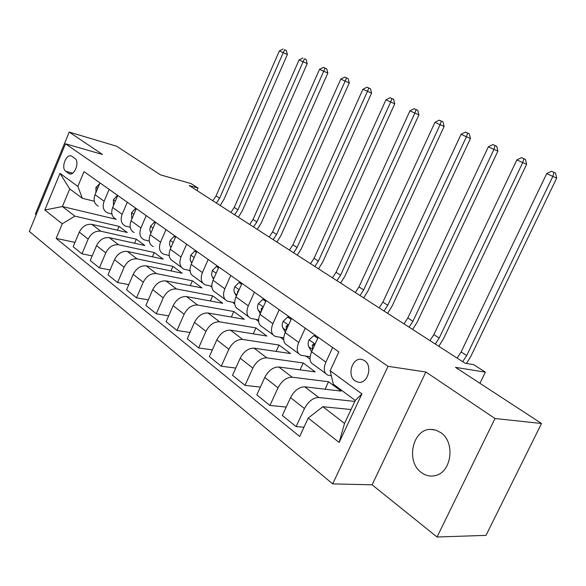 <?xml version="1.0" encoding="UTF-8"?>
<svg xmlns="http://www.w3.org/2000/svg" width="586" height="586" viewBox="0 0 586 586"><rect width="100%" height="100%" fill="white"/><g stroke="black" fill="none" stroke-linecap="round" stroke-linejoin="round"><path stroke-width="0.88" d="M440.694 432.585L435.962 430.183L430.908 429.406C412.654 428.644 405.365 461.526 421.4 472.558C425.67 475.715 430.263 476.726 435.178 475.605C451.725 472.514 455.556 441.99 440.694 432.585M364.573 360.646L362.236 359.548C352.691 356.391 346.399 375.274 355.109 380.9L358.207 382.219C367.612 384.445 373.092 365.884 364.573 360.646M437.039 537.01L486.014 535.37L541.515 423.48L495.002 418.521L425.861 372L388.027 366.323L332.687 483.882L372.117 484.812L437.039 537.01L495.002 418.521M388.027 366.323L65.493 143.804L29.3 231.411L332.687 483.882M65.493 143.804L102.491 154.462L69.214 132.077L35.365 214.036L36.2 214.71M69.214 132.077L116.614 146.222L160.549 174.892L191.117 183.601L198.046 188.04L189.212 185.542L465.101 363.232L473.708 364.668L485.376 372.147L455.49 367.349L541.515 423.48M65.757 171.302L69.141 173.683C74.385 176.642 80.077 161.524 74.876 158.396L71.587 156.132C66.386 153.049 60.622 168.072 65.757 171.302L72.686 173.148M62.248 223.801L44.807 210.03L59.992 173.353L77.85 186.407L82.333 198.28L69.719 188.934L62.394 206.536L74.869 216.124L62.248 223.801L56.161 238.392L299.695 436.482L308.229 418.052L322.835 406.706L344.539 423.392L355.284 400.443L333.302 384.16L330.152 370.704L361.914 393.909L339.148 442.467L308.229 418.052M330.152 370.704L338.84 351.93L84.025 171.61L77.85 186.407M479.963 383.31L485.376 372.147M196.962 190.531L198.046 188.04M116.196 219.325L62.394 206.536L44.807 210.03M82.333 198.28L94.331 201.254M332.636 347.542L325.889 362.155C323.238 368.792 323.897 373.121 327.874 375.135L331.324 375.714M305.255 328.16L298.728 342.451C296.179 348.948 296.904 353.226 300.904 355.284L310.119 356.771M279.207 309.73L272.893 323.706C270.432 330.065 271.215 334.298 275.237 336.393L283.69 337.888M254.405 292.18L248.281 305.848C245.915 312.082 246.75 316.264 250.786 318.396L258.558 319.875M230.752 275.442L224.819 288.825C222.534 294.934 223.413 299.065 227.456 301.226L234.62 302.684M208.177 259.466L202.419 272.578C200.207 278.562 201.13 282.65 205.173 284.825L211.795 286.246M186.604 244.201L181.008 257.049C178.876 262.916 179.829 266.952 183.879 269.15L190.003 270.534M165.97 229.595L160.535 242.194C158.469 247.951 159.458 251.936 163.501 254.148L169.178 255.489M146.214 215.619L140.926 227.969C138.926 233.624 139.944 237.557 143.98 239.777L149.254 241.08M127.287 202.221L122.137 214.337C120.196 219.882 121.236 223.779 125.265 226.006L130.18 227.258M109.128 189.373L104.118 201.262C102.228 206.712 103.297 210.55 107.311 212.784L111.882 213.993M117.434 230.225L119.061 226.394L74.869 216.124M119.061 226.394L127.257 232.481L91.856 224.372C86.479 223.779 82.296 226.357 79.3 232.115L73.162 246.728L81.952 253.819L92.178 255.899M134.582 243.249L136.318 239.198L100.814 231.199C95.415 230.635 91.204 233.257 88.171 239.066L81.952 253.819M136.318 239.198L144.837 245.519L109.245 237.638C103.832 237.088 99.598 239.747 96.529 245.615L90.237 260.499L99.393 267.883L110.095 269.97M152.404 256.8L154.257 252.507L118.57 244.75C113.142 244.23 108.871 246.926 105.773 252.859L99.393 267.883M154.257 252.507L163.128 259.085L127.36 251.453C121.91 250.955 117.618 253.694 114.482 259.686L108.014 274.841L117.559 282.54L128.781 284.628M170.951 270.915L172.936 266.359L137.073 258.873C131.608 258.397 127.294 261.18 124.115 267.231L117.559 282.54M172.936 266.359L182.173 273.208L146.236 265.861C140.757 265.414 136.413 268.242 133.198 274.351L126.554 289.799L136.516 297.835L148.287 299.907M190.26 285.631L192.384 280.782L156.374 273.596C150.88 273.179 146.5 276.05 143.255 282.225L136.516 297.835M192.384 280.782L202.016 287.924L165.941 280.892C160.425 280.496 156.023 283.419 152.734 289.652L145.907 305.409L156.301 313.803L168.68 315.847M210.381 300.999L212.667 295.827L176.525 288.971C170.995 288.605 166.563 291.579 163.23 297.878L156.301 313.803M212.667 295.827L222.709 303.277L186.509 296.589C180.971 296.26 176.511 299.278 173.141 305.643L166.116 321.714L176.979 330.482L190.011 332.489M231.36 317.048L233.829 311.518L197.577 305.028C192.018 304.735 187.527 307.804 184.114 314.243L176.979 330.482M233.829 311.518L244.311 319.297L208.015 312.997C202.448 312.734 197.936 315.854 194.479 322.366L187.242 338.759L198.617 347.938L212.352 349.879M253.255 333.837L255.928 327.911L219.589 321.831C214.007 321.604 209.466 324.783 205.964 331.361L198.617 347.938M255.928 327.911L266.886 336.042L230.525 330.167C224.929 329.984 220.358 333.214 216.813 339.865L209.356 356.603L221.266 366.213L235.777 368.067M276.131 351.424L279.024 345.044L242.641 339.419C237.037 339.272 232.437 342.561 228.84 349.293L221.266 366.213M279.024 345.044L290.495 353.548L254.097 348.157C248.486 348.047 243.857 351.395 240.209 358.2L232.525 375.296L245.014 385.368L260.367 387.104M300.047 369.854L303.204 362.976L266.806 357.848C261.18 357.79 256.522 361.203 252.83 368.081L245.014 385.368M303.204 362.976L315.209 371.883L278.819 367.012C273.193 367.004 268.505 370.477 264.762 377.435L256.822 394.898L269.934 405.475L286.217 407.043M325.076 389.207L328.526 381.757L292.15 377.186C286.525 377.23 281.807 380.768 278.006 387.815L269.934 405.475M328.526 381.757L341.118 391.096L304.771 386.819C299.138 386.907 294.392 390.51 290.539 397.63L282.342 415.489L296.12 426.608L303.98 427.223M354.823 401.432L318.784 397.506C313.144 397.652 308.375 401.329 304.464 408.545L296.12 426.608M351.029 409.533L322.835 406.706M168.592 255.364L169.222 255.826M188.992 270.322L190.069 271.113M210.301 285.953L211.868 287.096M232.591 302.303L234.686 303.834M255.928 319.414L258.594 321.37M280.386 337.353L283.69 339.77M306.046 356.171L310.038 359.093M99.972 182.891L95.027 194.669C93.174 200.068 94.251 203.884 98.258 206.125M56.161 238.392L74.993 242.377M117.749 195.475L112.673 207.466C110.761 212.967 111.816 216.835 115.838 219.061M136.274 208.579L131.059 220.805C129.088 226.408 130.121 230.32 134.15 232.547M155.59 222.255L150.236 234.715C148.199 240.421 149.203 244.384 153.246 246.596M175.763 236.524L170.248 249.24C168.153 255.056 169.127 259.063 173.17 261.268L181.514 267.406M196.837 251.438L191.168 264.411C188.992 270.344 189.937 274.395 193.981 276.585L202.815 283.089M218.886 267.04L213.04 280.284C210.792 286.327 211.693 290.436 215.743 292.604L225.105 299.49M241.967 283.375L235.946 296.897C233.616 303.065 234.473 307.218 238.517 309.364L248.442 316.667M266.161 300.493L259.95 314.316C257.54 320.608 258.345 324.812 262.374 326.929L272.908 334.679M291.55 318.462L285.133 332.584C282.635 339.016 283.39 343.264 287.404 345.352L298.596 353.585M318.227 337.338L311.591 351.783C308.998 358.346 309.694 362.646 313.678 364.69L325.589 373.458M69.719 188.934L59.992 173.353M361.914 393.909L355.284 400.443M339.148 442.467L344.539 423.392M425.861 372L372.117 484.812M99.635 183.704L95.958 187.366L95.906 192.582M212.835 200.756L216.073 195.892L279.361 50.894L283.243 52.681L284.628 49.7L286.283 50.425L284.628 49.7M216.395 203.049L219.647 198.171L283.243 52.681L287.389 54.483L223.955 199.379L220.168 205.474M287.389 54.483L286.283 50.425M283.075 48.99L279.361 50.894M117.398 196.295L116.878 195.929L113.369 199.833L113.486 205.54M230.921 212.403L234.217 207.451L299.072 59.94L303.101 61.794L304.471 58.739L306.126 59.464L304.471 58.739M234.62 214.784L237.923 209.817L303.101 61.794L307.24 63.596L242.238 210.997L238.377 217.208M307.24 63.596L306.126 59.464M302.859 57.999L299.072 59.94M117.493 196.083L116.878 195.929M135.915 209.422L135.132 208.865L131.506 212.821L131.828 219.003M249.687 224.497L253.042 219.442L319.531 69.338L323.721 71.258L325.076 68.123L326.732 68.848L323.399 67.361L325.076 68.123M253.533 226.965L256.895 221.896L323.721 71.258L327.852 73.052L261.217 223.054L257.283 229.382M327.852 73.052L326.732 68.848M323.399 67.361L319.531 69.338M136.055 209.099L135.132 208.865M155.224 223.112L154.155 222.35L150.412 226.357L149.789 230.115L150.954 233.052M269.186 237.052L272.6 231.902L340.803 79.095L345.161 81.095L346.502 77.879L348.15 78.605L344.751 77.088L346.502 77.879M273.171 239.615L276.599 234.451L345.161 81.095L349.285 82.89L280.921 235.572L276.914 242.025M349.285 82.89L348.15 78.605M344.751 77.088L340.803 79.095M155.415 222.658L154.155 222.35M175.382 237.403L173.998 236.422L170.13 240.48L169.471 244.303L170.907 247.732M289.447 250.097L292.919 244.845L362.924 89.255L367.459 91.335L368.777 88.032L370.425 88.75L366.968 87.204L368.777 88.032M293.593 252.771L297.08 247.497L367.459 91.335L371.568 93.115L301.402 248.589L297.314 255.166M371.568 93.115L370.425 88.75M366.968 87.204L362.924 89.255M175.639 236.81L173.998 236.422M196.449 252.332L194.728 251.116L190.714 255.232L190.069 259.561L191.747 263.077M193.541 258.983L193.358 259.393M310.514 263.671L314.059 258.309L385.954 99.825L390.679 101.993L391.975 98.602L393.609 99.312L390.086 97.737L391.975 98.602M314.836 266.447L318.388 261.07L390.679 101.993L394.774 103.766L322.703 262.118L318.535 268.835M394.774 103.766L393.609 99.312M390.086 97.737L385.954 99.825M196.779 251.577L194.728 251.116M218.483 267.956L216.395 266.476L212.235 270.644L211.539 275.046L213.538 279.156M215.78 274.08L214.835 276.211M332.452 277.793L336.056 272.322L409.951 110.835L414.866 113.091L416.141 109.611L417.767 110.322L414.17 108.71L416.141 109.611M336.943 280.694L340.569 275.193L414.866 113.091L418.939 114.856L344.876 276.211L340.627 283.06M418.939 114.856L417.767 110.322M414.17 108.71L409.951 110.835M218.827 267.004L216.395 266.476M241.549 284.305L239.066 282.547L234.752 286.766L234.026 289.323L234.078 291.689L236.334 296.011M238.861 290.341L237.608 291.418L237.477 293.454M355.299 292.509L358.976 286.92L434.966 122.32L440.093 124.671L441.346 121.09L442.957 121.793L439.288 120.152L441.346 121.09M359.987 295.527L363.679 289.916L440.093 124.671L444.137 126.422L367.971 290.883L363.635 297.878M444.137 126.422L442.957 121.793M439.288 120.152L434.966 122.32M241.505 283.045L239.066 282.547M265.729 301.446L262.806 299.38L258.331 303.651L257.569 306.258L257.591 308.661L260.221 313.708M262.989 307.547L261.327 308.463L261.275 311.364M379.127 307.855L382.878 302.142L461.072 134.304L466.427 136.765L467.643 133.073L469.247 133.769L465.496 132.092L467.643 133.073M384.013 311.005L387.778 305.269L466.427 136.765L470.441 138.486L392.056 306.185L387.624 313.334M470.441 138.486L469.247 133.769M465.496 132.092L461.072 134.304M265.253 299.856L262.806 299.38M291.11 319.436L287.704 317.026L283.053 321.362L282.262 324.014L282.247 326.453L285.265 332.306M288.253 325.721L287.638 325.281L286.195 326.343L286.298 330.021M403.988 323.868L407.812 318.03L488.343 146.822L493.947 149.393L495.119 145.592L496.708 146.28L492.877 144.566L495.119 145.592M409.087 327.156L412.932 321.289L493.947 149.393L497.91 151.093L417.188 322.154L412.661 329.457M497.91 151.093L496.708 146.28M492.877 144.566L488.343 146.822M290.151 317.473L287.704 317.026M317.766 338.334L313.847 335.558L309.005 339.946L308.097 343.176L308.214 345.564L311.547 351.878M314.726 344.956L313.774 344.033L312.309 345.11L312.631 349.52M429.956 340.598L433.86 334.621L516.859 159.912L522.719 162.6L523.855 158.681L525.422 159.363L521.511 157.612L523.855 158.681M435.288 344.033L439.214 338.027L522.719 162.6L526.638 164.278L443.434 338.833L438.811 346.297M526.638 164.278L525.422 159.363M521.511 157.612L516.859 159.912M316.294 335.968L313.847 335.558M457.109 358.083L461.094 351.966L546.701 173.61L552.84 176.43L553.931 172.379L555.477 173.053L551.477 171.259L553.931 172.379M462.691 361.679L466.698 355.534L552.84 176.43L556.7 178.078L470.88 356.273L466.493 363.459M556.7 178.078L555.477 173.053M551.477 171.259L546.701 173.61M100.814 231.199L91.856 224.372M118.57 244.75L109.245 237.638M137.073 258.873L127.36 251.453M156.374 273.596L146.236 265.861M176.525 288.971L165.941 280.892M197.577 305.028L186.509 296.589M219.589 321.831L208.015 312.997M242.641 339.419L230.525 330.167M266.806 357.848L254.097 348.157M292.15 377.186L278.819 367.012M318.784 397.506L304.771 386.819M88.171 239.066L79.3 232.115M104.118 201.262L95.027 194.669M122.137 214.337L112.673 207.466M105.773 252.859L96.529 245.615M140.926 227.969L131.059 220.805M124.115 267.231L114.482 259.686M160.535 242.194L150.236 234.715M143.255 282.225L133.198 274.351M181.008 257.049L170.248 249.24M163.23 297.878L152.734 289.652M202.419 272.578L191.168 264.411M184.114 314.243L173.141 305.643M224.819 288.825L213.04 280.284M205.964 331.361L194.479 322.366M248.281 305.848L235.946 296.897M228.84 349.293L216.813 339.865M272.893 323.706L259.95 314.316M252.83 368.081L240.209 358.2M298.728 342.451L285.133 332.584M278.006 387.815L264.762 377.435M325.889 362.155L311.591 351.783M304.464 408.545L290.539 397.63M70.708 173.939L68.65 173.39M97.65 188.421L96.045 187.271M216.073 195.892L219.647 198.171M115.369 201.101L113.457 199.738M234.217 207.451L237.923 209.817M133.828 214.322L131.594 212.725M253.042 219.442L256.895 221.896M153.078 228.108L150.499 226.262M151.049 232.818L150.58 232.474M272.6 231.902L276.599 234.451M173.178 242.494L170.226 240.385M171.09 247.299L170.24 246.691M292.919 244.845L297.08 247.497M194.178 257.532L190.816 255.122M192.032 262.44L190.772 261.524M314.059 258.309L318.388 261.07M216.139 273.259L212.337 270.534M213.934 278.262L212.227 277.031M336.056 272.322L340.569 275.193M239.139 289.726L234.861 286.664M236.861 294.839L234.671 293.256M358.976 286.92L363.679 289.916M238.319 291.557L237.608 291.418M263.246 306.983L258.441 303.548M260.895 312.206L258.17 310.243M382.878 302.142L387.778 305.269M262.477 308.683L261.327 308.463M288.539 325.098L283.17 321.253M286.115 330.438L282.811 328.043M407.812 318.03L412.932 321.289M287.843 326.629L286.195 326.343M315.114 344.121L309.122 339.836M312.602 349.586L308.661 346.736M433.86 334.621L439.214 338.027M314.499 345.462L312.309 345.11M461.094 351.966L466.698 355.534M433.992 429.677L430.908 429.406M70.144 173.947L69.141 173.683M358.757 382.292L358.207 382.219"/></g></svg>
